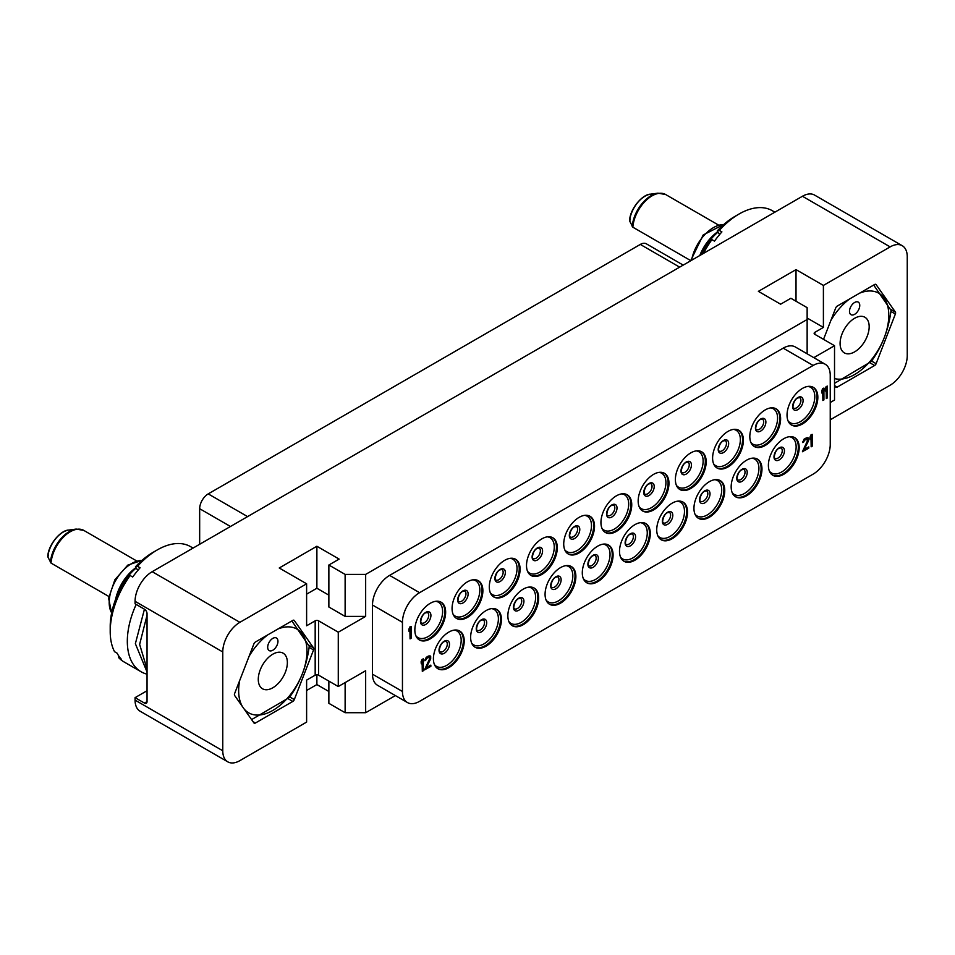 <?xml version="1.0" encoding="UTF-8"?>
<svg xmlns="http://www.w3.org/2000/svg" width="955" height="955" viewBox="0 0 955 955"><rect width="100%" height="100%" fill="white"/><g stroke="black" fill="none" stroke-linecap="round" stroke-linejoin="round"><path stroke-width="1.43" d="M199.667 544.266L199.667 508.705A12.105 6.983 -60 0 1 208.226 493.89L640.304 244.432A12.105 6.983 -60 0 1 646.356 243.823L683.207 265.108M147.046 690.74L135.073 697.651L144.48 703.083L147.046 701.603L147.046 613.671A3.629 2.101 60 0 0 144.48 609.23L135.073 603.799L135.073 601.328A24.197 13.967 -60 0 1 152.179 571.687L802.439 196.264A24.197 13.967 -60 0 1 814.543 195.071L902.236 245.698A24.197 13.967 120 0 0 890.144 246.891L823.401 285.426L823.401 327.422L807.142 318.027M135.073 697.651L135.073 700.122A24.197 13.967 -60 0 0 140.087 711.2L227.779 761.839A24.197 13.967 120 0 0 239.884 760.634L306.615 722.099L306.615 680.115L315.174 675.173A2.423 1.397 0 0 1 318.6 675.173L338.273 686.538L365.658 670.732L365.658 712.716L345.125 712.716L345.125 682.586M902.236 245.698A24.197 13.967 120 0 1 907.25 256.776L907.25 355.57A24.197 13.967 120 0 1 890.144 385.211L830.241 419.794M774.875 212.177L772.344 210.721A66.552 38.427 120 0 0 739.063 214.016A66.552 38.427 120 0 0 719.342 230.406L721.908 231.886A66.552 38.427 120 0 0 718.112 236.363A66.552 38.427 120 0 0 714.495 241.114L711.929 239.633L709.804 240.218A60.499 34.929 -60 0 0 701.185 254.722M718.005 232.125A38.415 22.18 120 0 0 710.198 240.111M706.234 245.59A38.415 22.18 120 0 0 702.94 251.296M739.063 214.016L734.789 216.487A60.499 34.929 120 0 0 717.217 231.003L719.664 234.476M717.217 231.003L719.342 230.406M703.441 253.421A66.552 38.427 -60 0 1 711.929 239.633M717.742 231.743A33.58 19.386 120 0 0 699.8 255.522M629.56 220.51C630.252 208.011 643.049 194.044 650.522 194.175A21.87 12.63 120 0 0 629.632 220.951L632.843 227.195L690.668 260.572M629.632 220.951L630.276 219.59L629.632 220.951M861.899 345.424A20.568 11.878 -60 0 1 844.351 352.884A20.568 11.878 -60 0 1 847.36 324.724A20.568 11.878 -60 0 1 864.92 317.263A20.568 11.878 -60 0 1 861.899 345.424M834.527 378.586A48.323 27.898 120 0 0 871.712 359.378A48.323 27.898 120 0 0 888.198 308.334A48.323 27.898 120 0 0 859.679 293.137M849.58 298.963A48.323 27.898 120 0 0 837.547 310.769A48.323 27.898 120 0 0 830.886 320.402M852.063 304.74A7.258 4.19 120 0 0 851.001 314.684A7.258 4.19 120 0 0 857.196 312.046A7.258 4.19 120 0 0 858.259 302.114A7.258 4.19 120 0 0 852.063 304.74M834.527 383.325L871.067 361.647A55.665 32.136 120 0 0 871.318 361.336A55.665 32.136 120 0 0 871.557 361.038C881.978 346.617 888.448 329.917 890.991 310.948A55.665 32.136 120 0 0 890.991 310.303L873.682 285.044M823.532 339.347L835.721 307.952A2.423 1.397 -60 0 1 837.201 306.113L874.625 284.506A2.423 1.397 -60 0 1 875.842 284.387A2.423 1.397 -60 0 1 876.117 284.638L895.372 312.046A2.423 1.397 -60 0 1 895.372 314.016L876.117 363.676A2.423 1.397 -60 0 1 874.625 365.514L837.201 387.121A2.423 1.397 -60 0 1 835.983 387.241A2.423 1.397 -60 0 1 835.721 386.99L834.527 385.295M814.842 332.352L814.842 334.334A2.423 1.397 180 0 1 814.138 333.343A2.423 1.397 180 0 1 814.842 332.352L823.401 327.422M823.401 285.426L796.016 269.62L758.377 291.359L780.617 304.203L790.883 298.27L807.142 307.653L807.142 319.507L365.658 574.409L345.125 574.409L328.866 565.014L339.132 559.093L316.881 546.248L279.242 567.986L306.615 583.792L239.884 622.314A24.197 13.967 120 0 0 222.766 651.955L222.766 750.761A24.197 13.967 120 0 0 227.779 761.839M306.615 583.792L306.615 625.776L315.174 620.834A2.423 1.397 180 0 1 318.6 620.834L318.6 675.173M292.815 701.424A2.423 1.397 -60 0 0 294.307 699.573L313.562 649.925A2.423 1.397 -60 0 0 313.562 647.944L294.307 620.535A2.423 1.397 -60 0 0 294.033 620.284A2.423 1.397 -60 0 0 292.815 620.404L255.391 642.023A2.423 1.397 -60 0 0 253.911 643.861L234.644 693.509A2.423 1.397 -60 0 0 234.644 695.491L253.911 722.899A2.423 1.397 -60 0 0 254.185 723.15A2.423 1.397 -60 0 0 255.391 723.03L292.815 701.424L288.124 698.702M306.615 690.489L316.881 684.568L328.866 691.48M328.866 681.106L328.866 703.334L345.125 712.716M395.358 695.574L365.658 712.716M365.658 574.409L365.658 616.393L338.273 632.198L318.6 620.834M328.866 595.156L316.881 588.232L306.615 594.165M365.658 616.393L345.125 616.393L328.866 607.01L328.866 565.014M338.273 632.198L338.273 686.538M807.142 319.507L807.142 353.816M814.842 334.334L834.527 345.698L813.803 357.659M834.527 345.698L834.527 400.026L830.241 402.497M825.239 364.249L795.288 346.963A24.197 13.967 120 0 0 783.184 348.157L389.616 575.388A24.197 13.967 -60 0 0 372.498 605.028L372.498 674.194A24.197 13.967 120 0 0 377.512 685.272L407.463 702.558A24.197 13.967 120 0 0 419.555 701.352L813.135 474.134A24.197 13.967 120 0 0 830.241 444.493L830.241 375.327A24.197 13.967 120 0 0 825.239 364.249A24.197 13.967 120 0 0 813.135 365.455L419.555 592.685A24.197 13.967 120 0 0 402.449 622.326L372.498 605.028M345.125 574.409L345.125 616.393M316.881 546.248L316.881 588.232M796.016 269.62L796.016 301.231M316.881 684.568L316.881 674.767M372.498 674.194L402.449 691.48A24.197 13.967 120 0 0 407.463 702.558M402.449 691.48L402.449 622.326M802.439 423.984A21.786 12.57 -60 0 1 791.552 425.071A21.786 12.57 -60 0 1 788.209 407.618A21.786 12.57 -60 0 1 802.439 388.422A21.786 12.57 -60 0 1 813.326 387.348A21.786 12.57 -60 0 1 816.668 404.801A21.786 12.57 -60 0 1 802.439 423.984M765.218 445.472A21.786 12.57 -60 0 1 754.331 446.558A21.786 12.57 -60 0 1 750.988 429.105A21.786 12.57 -60 0 1 765.218 409.91A21.786 12.57 -60 0 1 776.105 408.836A21.786 12.57 -60 0 1 779.447 426.288A21.786 12.57 -60 0 1 765.218 445.472M727.997 466.959A21.786 12.57 -60 0 1 717.11 468.046A21.786 12.57 -60 0 1 713.779 450.593A21.786 12.57 -60 0 1 727.997 431.397A21.786 12.57 -60 0 1 738.895 430.323A21.786 12.57 -60 0 1 742.226 447.776A21.786 12.57 -60 0 1 727.997 466.959M690.787 488.459A21.786 12.57 -60 0 1 679.888 489.533A21.786 12.57 -60 0 1 676.558 472.08A21.786 12.57 -60 0 1 690.787 452.885A21.786 12.57 -60 0 1 701.674 451.811A21.786 12.57 -60 0 1 705.017 469.263A21.786 12.57 -60 0 1 690.787 488.459M653.566 509.946A21.786 12.57 -60 0 1 642.679 511.021A21.786 12.57 -60 0 1 639.337 493.568A21.786 12.57 -60 0 1 653.566 474.372A21.786 12.57 -60 0 1 664.453 473.298A21.786 12.57 -60 0 1 667.796 490.751A21.786 12.57 -60 0 1 653.566 509.946M616.345 531.434A21.786 12.57 -60 0 1 605.458 532.508A21.786 12.57 -60 0 1 602.116 515.055A21.786 12.57 -60 0 1 616.345 495.86A21.786 12.57 -60 0 1 627.232 494.786A21.786 12.57 -60 0 1 630.575 512.238A21.786 12.57 -60 0 1 616.345 531.434M579.124 552.921A21.786 12.57 -60 0 1 568.237 553.995A21.786 12.57 -60 0 1 564.894 536.543A21.786 12.57 -60 0 1 579.124 517.347A21.786 12.57 -60 0 1 590.011 516.273A21.786 12.57 -60 0 1 593.353 533.726A21.786 12.57 -60 0 1 579.124 552.921M541.903 574.409A21.786 12.57 -60 0 1 531.016 575.483A21.786 12.57 -60 0 1 527.685 558.03A21.786 12.57 -60 0 1 541.903 538.835A21.786 12.57 -60 0 1 552.802 537.761A21.786 12.57 -60 0 1 556.132 555.213A21.786 12.57 -60 0 1 541.903 574.409M504.694 595.896A21.786 12.57 -60 0 1 493.795 596.971A21.786 12.57 -60 0 1 490.464 579.518A21.786 12.57 -60 0 1 504.694 560.322A21.786 12.57 -60 0 1 515.581 559.248A21.786 12.57 -60 0 1 518.923 576.701A21.786 12.57 -60 0 1 504.694 595.896M467.473 617.384A21.786 12.57 -60 0 1 456.586 618.458A21.786 12.57 -60 0 1 453.243 601.005A21.786 12.57 -60 0 1 467.473 581.81A21.786 12.57 -60 0 1 478.36 580.736A21.786 12.57 -60 0 1 481.702 598.188A21.786 12.57 -60 0 1 467.473 617.384M430.251 638.871A21.786 12.57 -60 0 1 419.364 639.946A21.786 12.57 -60 0 1 416.022 622.493A21.786 12.57 -60 0 1 430.251 603.297A21.786 12.57 -60 0 1 441.138 602.223A21.786 12.57 -60 0 1 444.481 619.676A21.786 12.57 -60 0 1 430.251 638.871M783.792 474.277A21.786 12.57 -60 0 1 772.893 475.351A21.786 12.57 -60 0 1 769.563 457.899A21.786 12.57 -60 0 1 783.792 438.715A21.786 12.57 -60 0 1 794.679 437.629A21.786 12.57 -60 0 1 798.01 455.081A21.786 12.57 -60 0 1 783.792 474.277M746.571 495.764A21.786 12.57 -60 0 1 735.672 496.839A21.786 12.57 -60 0 1 732.342 479.386A21.786 12.57 -60 0 1 746.571 460.203A21.786 12.57 -60 0 1 757.458 459.116A21.786 12.57 -60 0 1 760.801 476.569A21.786 12.57 -60 0 1 746.571 495.764M709.35 517.252A21.786 12.57 -60 0 1 698.463 518.326A21.786 12.57 -60 0 1 695.121 500.874A21.786 12.57 -60 0 1 709.35 481.69A21.786 12.57 -60 0 1 720.237 480.604A21.786 12.57 -60 0 1 723.58 498.056A21.786 12.57 -60 0 1 709.35 517.252M672.129 538.739A21.786 12.57 -60 0 1 661.242 539.814A21.786 12.57 -60 0 1 657.9 522.361A21.786 12.57 -60 0 1 672.129 503.178A21.786 12.57 -60 0 1 683.016 502.091A21.786 12.57 -60 0 1 686.359 519.544A21.786 12.57 -60 0 1 672.129 538.739M634.908 560.227A21.786 12.57 -60 0 1 624.021 561.301A21.786 12.57 -60 0 1 620.678 543.849A21.786 12.57 -60 0 1 634.908 524.665A21.786 12.57 -60 0 1 645.807 523.579A21.786 12.57 -60 0 1 649.137 541.031A21.786 12.57 -60 0 1 634.908 560.227M597.699 581.714A21.786 12.57 -60 0 1 586.8 582.801A21.786 12.57 -60 0 1 583.469 565.348A21.786 12.57 -60 0 1 597.699 546.153A21.786 12.57 -60 0 1 608.586 545.066A21.786 12.57 -60 0 1 611.916 562.519A21.786 12.57 -60 0 1 597.699 581.714M560.478 603.202A21.786 12.57 -60 0 1 549.591 604.288A21.786 12.57 -60 0 1 546.248 586.836A21.786 12.57 -60 0 1 560.478 567.64A21.786 12.57 -60 0 1 571.365 566.554A21.786 12.57 -60 0 1 574.707 584.006A21.786 12.57 -60 0 1 560.478 603.202M523.256 624.689A21.786 12.57 -60 0 1 512.369 625.776A21.786 12.57 -60 0 1 509.027 608.323A21.786 12.57 -60 0 1 523.256 589.128A21.786 12.57 -60 0 1 534.143 588.041A21.786 12.57 -60 0 1 537.486 605.494A21.786 12.57 -60 0 1 523.256 624.689M486.035 646.177A21.786 12.57 -60 0 1 475.148 647.263A21.786 12.57 -60 0 1 471.806 629.811A21.786 12.57 -60 0 1 486.035 610.615A21.786 12.57 -60 0 1 496.922 609.541A21.786 12.57 -60 0 1 500.265 626.993A21.786 12.57 -60 0 1 486.035 646.177M448.814 667.664A21.786 12.57 -60 0 1 437.927 668.751A21.786 12.57 -60 0 1 434.585 651.298A21.786 12.57 -60 0 1 448.814 632.103A21.786 12.57 -60 0 1 459.713 631.028A21.786 12.57 -60 0 1 463.044 648.481A21.786 12.57 -60 0 1 448.814 667.664M423.328 658.878L422.122 659.368L421.095 661.731L421.274 663.844L422.301 661.481L422.301 671.329L423.328 670.732L423.328 658.878L421.274 661.827L421.274 663.844M422.122 661.875L422.301 671.329M807.25 439.085L807.226 441.317L802.439 451.655L808.766 448.193L808.766 446.928L803.979 449.698L808.599 440.721L808.599 438.202L806.199 437.82L802.952 441.461L802.785 442.571L803.633 442.081L804.492 440.327L806.891 438.942L807.739 440.207L802.606 451.751M808.766 446.928L804.134 449.411M807.918 437.593L804.146 439.061L802.785 442.571M411.092 626.42L409.886 626.91L408.859 629.273L409.038 631.386L410.065 629.035L410.065 638.871L411.092 638.274L411.092 626.42L409.038 629.369L409.038 631.386M409.886 629.429L410.065 638.871M823.914 388.076L822.721 388.566L821.694 390.929L821.861 393.042L822.888 390.69L822.888 400.527L823.914 399.93L823.914 388.076L821.861 391.025L821.861 393.042M822.721 391.084L822.888 400.527M429.332 657.279L429.308 659.511L424.521 669.837L430.848 666.387L430.848 665.122L426.061 667.891L430.681 658.914L430.681 656.395L428.282 656.013L425.035 659.654L424.868 660.764L425.715 660.263L426.575 658.508L428.974 657.124L429.822 658.401L424.689 669.944M430.848 665.122L426.217 667.605M430.001 655.775L426.228 657.255L424.868 660.764M827.34 386.107L826.135 386.596L825.108 388.948L825.287 391.073L826.314 388.709L826.314 398.545L827.34 397.96L827.34 386.107L825.287 389.055L825.287 391.073M826.135 389.103L826.314 398.545M812.192 434.358L810.998 434.859L809.971 437.211L810.138 439.336L811.165 436.972L811.165 446.809L812.192 446.224L812.192 434.358L810.138 437.318L810.138 439.336M810.998 437.366L811.165 446.809M147.046 701.603A3.629 2.101 60 0 1 146.294 703.262A3.629 2.101 60 0 1 144.48 703.083M147.046 615.187L139.633 644.386L147.046 669.049M147.046 671.998L135.371 643.694L144.444 609.206M147.046 674.158A66.552 38.427 -60 0 1 141.101 671.771A66.552 38.427 -60 0 1 136.183 604.443M193.065 548.086L190.534 546.63A66.552 38.427 120 0 0 157.265 549.925A66.552 38.427 120 0 0 137.532 566.315L140.099 567.795A66.552 38.427 120 0 0 136.302 572.272A66.552 38.427 120 0 0 132.685 577.011L130.119 575.531L127.994 576.116A60.499 34.929 -60 0 0 110.207 626.492L110.207 631.422A66.552 38.427 -60 0 1 130.119 575.531M141.101 671.771L123.983 661.899A66.552 38.427 -60 0 1 118.814 657.792L121.381 659.272A66.552 38.427 120 0 1 117.107 653.184L114.54 651.704A66.552 38.427 -60 0 1 110.207 631.422M118.814 657.792L118.659 655.834M136.195 568.034A38.415 22.18 120 0 0 128.388 576.008M124.425 581.5A38.415 22.18 120 0 0 121.13 587.206M157.265 549.925L152.979 552.396A60.499 34.929 120 0 0 135.407 566.9L137.854 570.386M135.407 566.9L137.532 566.315M135.932 567.652A33.58 19.386 120 0 0 115.603 599.334M47.75 556.419C48.442 543.92 61.239 529.953 68.712 530.085A21.87 12.63 120 0 0 47.822 556.849L51.033 563.092L108.858 596.481M47.822 556.849L48.466 555.5L47.822 556.849M280.09 681.321A20.568 11.878 -60 0 1 262.541 688.794A20.568 11.878 -60 0 1 265.55 660.633A20.568 11.878 -60 0 1 283.11 653.16A20.568 11.878 -60 0 1 280.09 681.321M244.062 708.885A48.323 27.898 120 0 0 289.902 695.288A48.323 27.898 120 0 0 306.388 644.231A48.323 27.898 120 0 0 277.869 629.035M267.77 634.86A48.323 27.898 120 0 0 255.737 646.666A48.323 27.898 120 0 0 249.076 656.312M239.669 680.557A48.323 27.898 120 0 0 242.463 706.616M270.253 640.65A7.258 4.19 120 0 0 269.191 650.594A7.258 4.19 120 0 0 275.386 647.956A7.258 4.19 120 0 0 276.449 638.012A7.258 4.19 120 0 0 270.253 640.65M251.595 719.604L289.258 697.544A55.665 32.136 120 0 0 289.508 697.246A55.665 32.136 120 0 0 289.747 696.947C300.168 682.515 306.639 665.826 309.181 646.845A55.665 32.136 120 0 0 309.181 646.201L291.872 620.953M691.587 260.261A31.766 18.336 -60 0 1 723.711 224.568M632.843 227.195A27.229 15.722 -60 0 1 645.449 200.992A27.229 15.722 -60 0 1 665.635 194.522L718.339 224.95M632.222 226.562A26.895 15.531 -60 0 1 657.947 193.161L650.522 194.175M837.201 387.121L834.861 385.772M874.625 365.514L869.933 362.805M876.117 363.676L871.557 361.038M895.372 314.016L890.92 311.449M895.372 312.046L890.573 309.265M876.117 284.638L875.484 284.268M890.144 246.891L802.439 196.264M152.179 571.687L239.884 622.314M135.073 601.328L222.766 651.955M315.174 620.834L315.174 675.173M222.766 750.761L135.073 700.122M419.555 592.685L389.616 575.388M783.184 348.157L813.135 365.455M812.896 387.109A21.786 12.57 120 0 1 815.689 404.693A21.786 12.57 120 0 1 801.579 423.495A21.786 12.57 -60 0 1 791.134 424.808M788.054 420.869A20.437 11.794 -60 0 0 800.338 421.68A20.437 11.794 120 0 0 814.245 401.542A20.437 11.794 120 0 0 807.954 386.417M797.879 409.611A7.389 4.274 -60 0 1 792.638 406.591A7.389 4.274 -60 0 1 797.879 397.531A7.389 4.274 120 0 1 803.107 400.551A7.389 4.274 120 0 1 797.879 409.611M796.637 407.797A6.052 3.498 120 0 0 800.588 402.461A6.052 3.498 120 0 0 799.657 397.614L797.544 398.008C792.411 400.873 792.411 410.59 793.605 408.095A6.052 3.498 -60 0 0 796.637 407.797M775.675 408.597A21.786 12.57 120 0 1 778.48 426.181A21.786 12.57 120 0 1 764.37 444.982A21.786 12.57 -60 0 1 753.913 446.295M750.833 442.356A20.437 11.794 -60 0 0 763.129 443.168A20.437 11.794 120 0 0 777.024 423.029A20.437 11.794 120 0 0 770.733 407.904M760.658 431.099A7.389 4.274 -60 0 1 755.429 428.079A7.389 4.274 -60 0 1 760.658 419.018A7.389 4.274 120 0 1 765.886 422.038A7.389 4.274 120 0 1 760.658 431.099M759.416 429.284A6.052 3.498 120 0 0 763.367 423.948A6.052 3.498 120 0 0 762.436 419.102L760.323 419.496C755.19 422.361 755.19 432.078 756.384 429.583A6.052 3.498 -60 0 0 759.416 429.284M738.454 430.084A21.786 12.57 120 0 1 741.259 447.668A21.786 12.57 120 0 1 727.149 466.47A21.786 12.57 -60 0 1 716.692 467.783M713.624 463.844A20.437 11.794 -60 0 0 725.907 464.655A20.437 11.794 120 0 0 739.803 444.517A20.437 11.794 120 0 0 733.512 429.392M723.436 452.586A7.389 4.274 -60 0 1 718.208 449.566A7.389 4.274 -60 0 1 723.436 440.506A7.389 4.274 120 0 1 728.665 443.526A7.389 4.274 120 0 1 723.436 452.586M722.195 450.772A6.052 3.498 120 0 0 726.146 445.436A6.052 3.498 120 0 0 725.215 440.589L723.102 440.983C717.969 443.848 717.969 453.565 719.175 451.07A6.052 3.498 -60 0 0 722.195 450.772M701.233 451.572A21.786 12.57 120 0 1 704.038 469.156A21.786 12.57 120 0 1 689.928 487.957A21.786 12.57 -60 0 1 679.471 489.27M676.403 485.331A20.437 11.794 -60 0 0 688.686 486.143A20.437 11.794 120 0 0 702.582 466.004A20.437 11.794 120 0 0 696.291 450.879M686.215 474.074A7.389 4.274 -60 0 1 680.987 471.054A7.389 4.274 -60 0 1 686.215 461.993A7.389 4.274 120 0 1 691.444 465.013A7.389 4.274 120 0 1 686.215 474.074M684.974 472.259A6.052 3.498 120 0 0 688.925 466.923A6.052 3.498 120 0 0 688.006 462.077L685.881 462.471C680.76 465.336 680.748 475.053 681.954 472.558A6.052 3.498 -60 0 0 684.974 472.259M664.023 473.059A21.786 12.57 120 0 1 666.817 490.643A21.786 12.57 120 0 1 652.707 509.445A21.786 12.57 -60 0 1 642.249 510.758M639.182 506.819A20.437 11.794 -60 0 0 651.465 507.63A20.437 11.794 120 0 0 665.372 487.492A20.437 11.794 120 0 0 659.069 472.367M648.994 495.561A7.389 4.274 -60 0 1 643.765 492.541A7.389 4.274 -60 0 1 648.994 483.481A7.389 4.274 120 0 1 654.223 486.501A7.389 4.274 120 0 1 648.994 495.561M647.765 493.747A6.052 3.498 120 0 0 651.716 488.411A6.052 3.498 120 0 0 650.785 483.564L648.672 483.958C643.539 486.823 643.539 496.54 644.732 494.045A6.052 3.498 -60 0 0 647.765 493.747M626.802 494.547A21.786 12.57 120 0 1 629.596 512.131A21.786 12.57 120 0 1 615.486 530.932A21.786 12.57 -60 0 1 605.04 532.245M601.96 528.306A20.437 11.794 -60 0 0 614.256 529.118A20.437 11.794 120 0 0 628.151 508.979A20.437 11.794 120 0 0 621.86 493.854M611.785 517.049A7.389 4.274 -60 0 1 606.556 514.029A7.389 4.274 -60 0 1 611.785 504.968A7.389 4.274 120 0 1 617.014 507.988A7.389 4.274 120 0 1 611.785 517.049M610.543 515.234A6.052 3.498 120 0 0 614.495 509.898A6.052 3.498 120 0 0 613.564 505.052L611.451 505.446C606.318 508.323 606.318 518.028 607.511 515.533A6.052 3.498 -60 0 0 610.543 515.234M589.581 516.034A21.786 12.57 120 0 1 592.387 533.618A21.786 12.57 120 0 1 578.276 552.42A21.786 12.57 -60 0 1 567.819 553.733M564.751 549.793A20.437 11.794 -60 0 0 577.035 550.605A20.437 11.794 120 0 0 590.93 530.467A20.437 11.794 120 0 0 584.639 515.342M574.564 538.536A7.389 4.274 -60 0 1 569.335 535.516A7.389 4.274 -60 0 1 574.564 526.456A7.389 4.274 120 0 1 579.792 529.476A7.389 4.274 120 0 1 574.564 538.536M573.322 536.722A6.052 3.498 120 0 0 577.274 531.386A6.052 3.498 120 0 0 576.343 526.539L574.23 526.933C569.096 529.81 569.096 539.515 570.302 537.02A6.052 3.498 -60 0 0 573.322 536.722M552.36 537.522A21.786 12.57 120 0 1 555.165 555.106A21.786 12.57 120 0 1 541.055 573.907A21.786 12.57 -60 0 1 530.598 575.22M527.53 571.293A20.437 11.794 -60 0 0 539.814 572.093A20.437 11.794 120 0 0 553.709 551.954A20.437 11.794 120 0 0 547.418 536.829M537.343 560.024A7.389 4.274 -60 0 1 532.114 557.004A7.389 4.274 -60 0 1 537.343 547.943A7.389 4.274 120 0 1 542.571 550.963A7.389 4.274 120 0 1 537.343 560.024M536.101 558.209A6.052 3.498 120 0 0 540.053 552.873A6.052 3.498 120 0 0 539.133 548.027L537.008 548.421C531.875 551.298 531.875 561.003 533.081 558.508A6.052 3.498 -60 0 0 536.101 558.209M515.139 559.009A21.786 12.57 120 0 1 517.944 576.593A21.786 12.57 120 0 1 503.834 595.395A21.786 12.57 -60 0 1 493.377 596.708M490.309 592.78A20.437 11.794 -60 0 0 502.593 593.58A20.437 11.794 120 0 0 516.488 573.442A20.437 11.794 120 0 0 510.197 558.317M500.122 581.511A7.389 4.274 -60 0 1 494.893 578.491A7.389 4.274 -60 0 1 500.122 569.431A7.389 4.274 120 0 1 505.35 572.451A7.389 4.274 120 0 1 500.122 581.511M498.88 579.697A6.052 3.498 120 0 0 502.831 574.361A6.052 3.498 120 0 0 501.912 569.514L499.787 569.908C494.666 572.785 494.666 582.49 495.86 579.995A6.052 3.498 -60 0 0 498.88 579.697M477.93 580.509A21.786 12.57 120 0 1 480.723 598.081A21.786 12.57 120 0 1 466.613 616.882A21.786 12.57 -60 0 1 456.156 618.195M453.088 614.268A20.437 11.794 -60 0 0 465.372 615.068A20.437 11.794 120 0 0 479.279 594.929A20.437 11.794 120 0 0 472.976 579.804M462.9 602.999A7.389 4.274 -60 0 1 457.672 599.979A7.389 4.274 -60 0 1 462.9 590.918A7.389 4.274 120 0 1 468.129 593.938A7.389 4.274 120 0 1 462.9 602.999M461.671 601.184A6.052 3.498 120 0 0 465.622 595.848A6.052 3.498 120 0 0 464.691 591.002L462.578 591.396C457.445 594.273 457.445 603.978 458.639 601.483A6.052 3.498 -60 0 0 461.671 601.184M440.709 601.996A21.786 12.57 120 0 1 443.502 619.568A21.786 12.57 120 0 1 429.392 638.37A21.786 12.57 -60 0 1 418.947 639.683M415.867 635.755A20.437 11.794 -60 0 0 428.162 636.555A20.437 11.794 120 0 0 442.058 616.417A20.437 11.794 120 0 0 435.767 601.304M425.691 624.486A7.389 4.274 -60 0 1 420.463 621.466A7.389 4.274 -60 0 1 425.691 612.406A7.389 4.274 120 0 1 430.92 615.426A7.389 4.274 120 0 1 425.691 624.486M424.45 622.672A6.052 3.498 120 0 0 428.401 617.348A6.052 3.498 120 0 0 427.47 612.489L425.357 612.883C420.224 615.76 420.224 625.465 421.418 622.97A6.052 3.498 -60 0 0 424.45 622.672M794.238 437.402A21.786 12.57 120 0 1 797.043 454.974A21.786 12.57 120 0 1 782.933 473.787A21.786 12.57 -60 0 1 772.476 475.089M769.408 471.161A20.437 11.794 -60 0 0 781.691 471.973A20.437 11.794 120 0 0 795.587 451.822A20.437 11.794 120 0 0 789.296 436.71M779.22 459.892A7.389 4.274 -60 0 1 773.992 456.872A7.389 4.274 -60 0 1 779.22 447.823A7.389 4.274 120 0 1 784.449 450.844A7.389 4.274 120 0 1 779.22 459.892M777.979 458.078A6.052 3.498 120 0 0 781.93 452.754A6.052 3.498 120 0 0 781.011 447.907L778.886 448.289C773.753 451.166 773.753 460.871 774.959 458.376A6.052 3.498 -60 0 0 777.979 458.078M757.017 458.889A21.786 12.57 120 0 1 759.822 476.473A21.786 12.57 120 0 1 745.712 495.275A21.786 12.57 -60 0 1 735.255 496.576M732.187 492.649A20.437 11.794 -60 0 0 744.47 493.46A20.437 11.794 120 0 0 758.365 473.31A20.437 11.794 120 0 0 752.074 458.197M741.999 481.38A7.389 4.274 -60 0 1 736.771 478.36A7.389 4.274 -60 0 1 741.999 469.311A7.389 4.274 120 0 1 747.228 472.331A7.389 4.274 120 0 1 741.999 481.38M740.758 479.565A6.052 3.498 120 0 0 744.709 474.241A6.052 3.498 120 0 0 743.79 469.394L741.665 469.776C736.544 472.653 736.544 482.359 737.738 479.864A6.052 3.498 -60 0 0 740.758 479.565M719.807 480.377A21.786 12.57 120 0 1 722.601 497.961A21.786 12.57 120 0 1 708.491 516.762A21.786 12.57 -60 0 1 698.045 518.064M694.965 514.136A20.437 11.794 -60 0 0 707.249 514.948A20.437 11.794 120 0 0 721.156 494.797A20.437 11.794 120 0 0 714.865 479.685M704.778 502.867A7.389 4.274 -60 0 1 699.549 499.847A7.389 4.274 -60 0 1 704.778 490.798A7.389 4.274 120 0 1 710.019 493.819A7.389 4.274 120 0 1 704.778 502.867M703.549 501.053A6.052 3.498 120 0 0 707.5 495.729A6.052 3.498 120 0 0 706.569 490.882L704.456 491.264C699.323 494.141 699.323 503.846 700.516 501.351A6.052 3.498 -60 0 0 703.549 501.053M682.586 501.864A21.786 12.57 120 0 1 685.38 519.448A21.786 12.57 120 0 1 671.27 538.25A21.786 12.57 -60 0 1 660.824 539.563M657.744 535.624A20.437 11.794 -60 0 0 670.04 536.435A20.437 11.794 120 0 0 683.935 516.285A20.437 11.794 120 0 0 677.644 501.172M667.569 524.355A7.389 4.274 -60 0 1 662.34 521.335A7.389 4.274 -60 0 1 667.569 512.286A7.389 4.274 120 0 1 672.798 515.306A7.389 4.274 120 0 1 667.569 524.355M666.327 522.54A6.052 3.498 120 0 0 670.279 517.216A6.052 3.498 120 0 0 669.348 512.369L667.235 512.751C662.101 515.628 662.101 525.334 663.295 522.851A6.052 3.498 -60 0 0 666.327 522.54M645.365 523.352A21.786 12.57 120 0 1 648.17 540.936A21.786 12.57 120 0 1 634.06 559.737A21.786 12.57 -60 0 1 623.603 561.051M620.535 557.111A20.437 11.794 -60 0 0 632.819 557.923A20.437 11.794 120 0 0 646.714 537.772A20.437 11.794 120 0 0 640.423 522.66M630.348 545.842A7.389 4.274 -60 0 1 625.119 542.822A7.389 4.274 -60 0 1 630.348 533.773A7.389 4.274 120 0 1 635.576 536.794A7.389 4.274 120 0 1 630.348 545.842M629.106 544.028A6.052 3.498 120 0 0 633.058 538.704A6.052 3.498 120 0 0 632.126 533.857L630.014 534.239C624.88 537.116 624.88 546.821 626.086 544.338A6.052 3.498 -60 0 0 629.106 544.028M608.144 544.839A21.786 12.57 120 0 1 610.949 562.423A21.786 12.57 120 0 1 596.839 581.225A21.786 12.57 -60 0 1 586.382 582.538M583.314 578.599A20.437 11.794 -60 0 0 595.598 579.41A20.437 11.794 120 0 0 609.493 559.26A20.437 11.794 120 0 0 603.202 544.147M593.127 567.33A7.389 4.274 -60 0 1 587.898 564.321A7.389 4.274 -60 0 1 593.127 555.261A7.389 4.274 120 0 1 598.355 558.281A7.389 4.274 120 0 1 593.127 567.33M591.885 565.515A6.052 3.498 120 0 0 595.836 560.191A6.052 3.498 120 0 0 594.917 555.344L592.792 555.726C587.671 558.603 587.659 568.309 588.865 565.826A6.052 3.498 -60 0 0 591.885 565.515M570.923 566.327A21.786 12.57 120 0 1 573.728 583.911A21.786 12.57 120 0 1 559.618 602.712A21.786 12.57 -60 0 1 549.161 604.026M546.093 600.086A20.437 11.794 -60 0 0 558.377 600.898A20.437 11.794 120 0 0 572.272 580.747A20.437 11.794 120 0 0 565.981 565.635M555.906 588.817A7.389 4.274 -60 0 1 550.677 585.809A7.389 4.274 -60 0 1 555.906 576.748A7.389 4.274 120 0 1 561.134 579.769A7.389 4.274 120 0 1 555.906 588.817M554.664 587.015A6.052 3.498 120 0 0 558.627 581.679A6.052 3.498 120 0 0 557.696 576.832L555.571 577.214C550.45 580.091 550.45 589.796 551.644 587.313A6.052 3.498 -60 0 0 554.664 587.015M533.714 587.814A21.786 12.57 120 0 1 536.507 605.398A21.786 12.57 120 0 1 522.397 624.2A21.786 12.57 -60 0 1 511.952 625.513M508.872 621.574A20.437 11.794 -60 0 0 521.155 622.385A20.437 11.794 120 0 0 535.063 602.235A20.437 11.794 120 0 0 528.772 587.122M518.684 610.317A7.389 4.274 -60 0 1 513.456 607.296A7.389 4.274 -60 0 1 518.684 598.236A7.389 4.274 120 0 1 523.925 601.256A7.389 4.274 120 0 1 518.684 610.317M517.455 608.502A6.052 3.498 120 0 0 521.406 603.166A6.052 3.498 120 0 0 520.475 598.319L518.362 598.701C513.229 601.578 513.229 611.284 514.423 608.801A6.052 3.498 -60 0 0 517.455 608.502M496.493 609.302A21.786 12.57 120 0 1 499.286 626.886A21.786 12.57 120 0 1 485.188 645.687A21.786 12.57 -60 0 1 474.731 647.001M471.651 643.061A20.437 11.794 -60 0 0 483.946 643.873A20.437 11.794 120 0 0 497.842 623.722A20.437 11.794 120 0 0 491.55 608.61M481.475 631.804A7.389 4.274 -60 0 1 476.247 628.784A7.389 4.274 -60 0 1 481.475 619.723A7.389 4.274 120 0 1 486.704 622.744A7.389 4.274 120 0 1 481.475 631.804M480.234 629.99A6.052 3.498 120 0 0 484.185 624.654A6.052 3.498 120 0 0 483.254 619.807L481.141 620.201C476.008 623.066 476.008 632.771 477.202 630.288A6.052 3.498 -60 0 0 480.234 629.99M459.271 630.789A21.786 12.57 120 0 1 462.077 648.373A21.786 12.57 120 0 1 447.967 667.175A21.786 12.57 -60 0 1 437.509 668.488M434.441 664.549A20.437 11.794 -60 0 0 446.725 665.36A20.437 11.794 120 0 0 460.62 645.222A20.437 11.794 120 0 0 454.329 630.097M444.254 653.292A7.389 4.274 -60 0 1 439.025 650.271A7.389 4.274 -60 0 1 444.254 641.211A7.389 4.274 120 0 1 449.483 644.231A7.389 4.274 120 0 1 444.254 653.292M443.013 651.477A6.052 3.498 120 0 0 446.964 646.141A6.052 3.498 120 0 0 446.033 641.294L443.92 641.688C438.787 644.553 438.787 654.259 439.992 651.776A6.052 3.498 -60 0 0 443.013 651.477M111.663 612.847A31.766 18.336 -60 0 1 115.77 580.306A31.766 18.336 -60 0 1 141.901 560.478M51.033 563.092A27.229 15.722 -60 0 1 63.639 536.901A27.229 15.722 -60 0 1 83.825 530.419L136.529 560.86M50.412 562.471A26.895 15.531 -60 0 1 76.149 529.07L68.712 530.085M294.307 699.573L289.747 696.947M313.562 649.925L309.11 647.347M313.562 647.944L308.763 645.174M294.307 620.535L293.674 620.177M255.391 723.03L253.051 721.682M199.667 508.705L230.465 526.492M208.226 493.89L247.584 516.607M640.304 244.432L679.662 267.149M690.632 260.81L703.19 234.966L723.89 224.401M665.635 194.522L657.947 193.161M111.616 613.086L108.631 598.308L114.875 579.792L127.791 565.121L142.08 560.31M83.825 530.419L76.149 529.07"/></g></svg>
